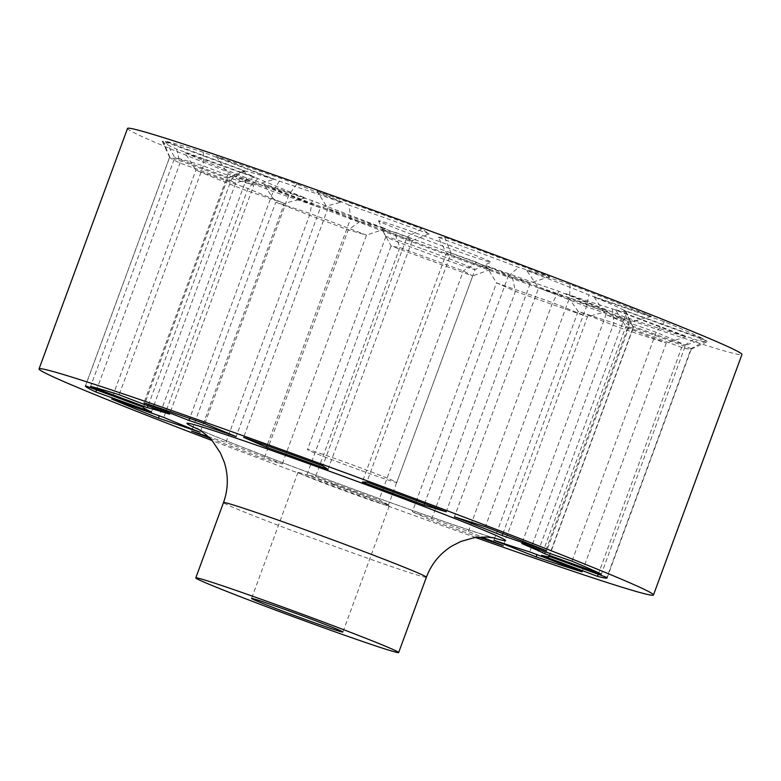 <?xml version="1.0" encoding="UTF-8"?>
<svg xmlns="http://www.w3.org/2000/svg" width="781" height="781" viewBox="0 0 781 781"><rect width="100%" height="100%" fill="white"/><g stroke="black" fill="none" stroke-linecap="round" stroke-linejoin="round"><path stroke-width="0.59" stroke-dasharray="3.9 2.93" d="M429.101 233.919A203.821 5.155 -159.8 0 0 348.97 205.042L350.669 218.377A216.171 5.467 20.2 0 1 412.222 240.558L429.101 233.919L421.789 228.911L406.999 236.985A277.938 7.019 -159.8 0 0 327.874 208.468L350.669 218.377L267.034 445.697M348.97 205.042L317.008 191.15L327.874 208.468L243.652 437.35M328 469.449L412.222 240.558L406.999 236.985L322.787 465.876M317.008 191.15A290.288 7.332 20.2 0 1 421.789 228.911M127.528 128.445A327.346 8.269 -159.8 0 0 499.069 273.75A327.346 8.269 -159.8 0 0 741.95 354.515M340.887 202.191A203.821 5.155 -159.8 0 0 279.334 181.143L216.317 156.503A290.288 7.332 20.2 0 1 296.809 184.023L340.887 202.191L320.405 207.717L288.96 194.752A277.938 7.019 -159.8 0 0 228.169 173.968L273.125 191.54A216.171 5.467 20.2 0 1 320.405 207.717L236.194 436.599M244.248 170.941A203.821 5.155 -159.8 0 0 243.565 171A203.821 5.155 -159.8 0 0 254.665 177.121L176.643 149.093A290.288 7.332 20.2 0 1 162.331 141.449A290.288 7.332 20.2 0 1 163.024 141.01L244.248 170.941L227.691 178.332L169.75 156.981A277.938 7.019 -159.8 0 0 169.633 157.098A277.938 7.019 -159.8 0 0 169.653 157.293A277.938 7.019 -159.8 0 0 180.03 163.083L235.686 183.076A216.171 5.467 20.2 0 1 227.603 178.429A216.171 5.467 20.2 0 1 227.691 178.332L143.47 407.223M263.968 184.785L312.166 200.629A203.821 5.155 -159.8 0 0 385.55 228.696L359.934 221.492A290.288 7.332 20.2 0 1 263.968 184.785L275.771 202.211A277.938 7.019 -159.8 0 0 348.238 229.936L366.514 235.081A216.171 5.467 20.2 0 1 310.145 213.516L275.771 202.211L191.56 431.102M485.967 265.599A203.821 5.155 -159.8 0 0 558.932 291.313L607.843 311.16A290.288 7.332 20.2 0 1 512.434 277.538L485.967 265.599L496.56 282.868L515.44 291.381A277.938 7.019 -159.8 0 0 587.488 316.774L552.597 302.618A216.171 5.467 20.2 0 1 496.56 282.868L412.348 511.75A216.171 5.467 -159.8 0 0 468.385 531.5L481.838 536.957M526.736 270.49L570.062 284.45A290.288 7.332 20.2 0 1 651.344 316.373L588.894 294.906A203.821 5.155 -159.8 0 0 526.736 270.49L538.656 287.916A216.171 5.467 20.2 0 1 586.394 306.669L588.894 294.906M615.516 309.735A203.821 5.155 -159.8 0 0 626.001 311.717A203.821 5.155 -159.8 0 0 625.025 310.877L706.219 340.633A290.288 7.332 20.2 0 1 707.02 341.853A290.288 7.332 20.2 0 1 693.782 339.139L615.516 309.735L625.884 326.478L681.706 347.447A277.938 7.019 -159.8 0 0 691.165 349.175A277.938 7.019 -159.8 0 0 691.312 349.039A277.938 7.019 -159.8 0 0 691.097 348.58L633.186 327.356A216.171 5.467 20.2 0 1 633.332 327.561A216.171 5.467 20.2 0 1 633.352 327.708A216.171 5.467 20.2 0 1 625.884 326.478L541.663 555.359M565.747 293.646A203.821 5.155 -159.8 0 0 612.324 308.807L685.786 336.816A290.288 7.332 20.2 0 1 624.888 316.988L565.747 293.646L578.135 311.346L620.319 328A277.938 7.019 -159.8 0 0 666.31 342.976L613.905 322.992A216.171 5.467 20.2 0 1 578.135 311.346L493.914 540.237M422.97 235.569A59.912 1.513 20.2 0 1 490.937 262.191A59.912 1.513 20.2 0 1 434.216 242.901A59.912 1.513 20.2 0 1 378.521 220.838A59.912 1.513 20.2 0 1 422.97 235.569M623.873 310.194A203.821 5.155 -159.8 0 0 594.146 297.053L664.455 321.733A290.288 7.332 20.2 0 1 703.33 338.925L623.873 310.194L628.861 324.789L685.542 345.28A277.938 7.019 -159.8 0 0 656.186 332.306L606.027 314.694A216.171 5.467 20.2 0 1 628.861 324.789L545.323 551.835M438.258 237.287L444.682 237.326A290.288 7.332 20.2 0 1 549.746 276.679L518.604 267.385A203.821 5.155 -159.8 0 0 438.258 237.287L446.498 253.161A216.171 5.467 20.2 0 1 508.216 276.269L518.604 267.385M382.182 229.829L394.454 232.035A203.821 5.155 -159.8 0 0 477.093 262.406L490.243 269.543A290.288 7.332 20.2 0 1 382.182 229.829L391.096 245.986A277.938 7.019 -159.8 0 0 472.7 275.976L463.318 270.89A216.171 5.467 20.2 0 1 399.843 247.557L391.096 245.986L306.884 474.877L315.631 476.449L399.843 247.557L394.454 232.035M184.882 152.734L257.955 178.576A203.821 5.155 -159.8 0 0 305.273 197.925L246.757 178.019A290.288 7.332 20.2 0 1 184.882 152.734L195.885 170.092A277.938 7.019 -159.8 0 0 242.618 189.197L284.362 203.392A216.171 5.467 20.2 0 1 248.016 188.533L195.885 170.092L111.673 398.974M274.18 179.464A203.821 5.155 -159.8 0 0 245.302 171.068L165.66 141.322A290.288 7.332 20.2 0 1 203.421 152.305L274.18 179.464L253.815 185.253L203.333 165.875A277.938 7.019 -159.8 0 0 174.817 157.586L231.635 178.81A216.171 5.467 20.2 0 1 253.815 185.253L169.594 414.145M279.334 181.143L273.125 191.54L189.666 418.391M216.317 156.503L228.169 173.968L143.958 402.85M296.809 184.023L288.96 194.752L204.749 423.644M245.302 171.068L231.635 178.81L148.087 405.886M165.66 141.322L174.817 157.586L90.606 386.478M203.421 152.305L203.333 165.875L119.122 394.766M254.665 177.121L235.686 183.076L151.475 411.968M176.643 149.093L180.03 163.083L96.571 389.934M163.024 141.01L169.75 156.981L85.529 385.863M257.955 178.576L248.016 188.533L163.805 417.415M305.273 197.925L284.362 203.392L200.151 432.274M246.757 178.019L159.246 415.804M312.166 200.629L310.145 213.516L225.934 442.397A216.171 5.467 -159.8 0 0 282.302 463.963L264.027 458.818A277.938 7.019 20.2 0 1 209.542 438.063M385.55 228.696L366.514 235.081L282.302 463.963M359.934 221.492L348.238 229.936L264.027 458.818M207.912 436.481L225.934 442.397M477.093 262.406L463.318 270.89L379.107 499.772L388.489 504.868A277.938 7.019 20.2 0 1 306.884 474.877M490.243 269.543L472.7 275.976L388.489 504.868M558.932 291.313L552.597 302.618L468.385 531.5M607.843 311.16L587.488 316.774L503.276 545.655M512.434 277.538L515.44 291.381L431.229 520.263L412.348 511.75M444.682 237.326L451.076 253.181L446.498 253.161L362.286 482.043M549.746 276.679L530.426 282.907A277.938 7.019 -159.8 0 0 451.076 253.181L366.865 482.072M424.571 503.608L508.216 276.269L530.426 282.907L446.205 511.789M570.062 284.45L569.564 297.873L538.656 287.916L454.435 516.807M651.344 316.373L630.95 321.987A277.938 7.019 -159.8 0 0 569.564 297.873L485.343 526.765M502.915 533.569L586.394 306.669L630.95 321.987L546.729 550.869M594.146 297.053L606.027 314.694L521.815 543.576M664.455 321.733L656.186 332.306L571.965 561.188M703.33 338.925L685.542 345.28L601.331 574.172M625.025 310.877L633.186 327.356L548.965 556.238M706.219 340.633L691.097 348.58L606.886 577.462M693.782 339.139L681.706 347.447L598.246 574.299M421.125 248.378A47.553 1.201 -159.8 0 0 385.843 236.643A47.553 1.201 -159.8 0 0 385.843 236.682A47.553 1.201 -159.8 0 0 430.058 254.196A47.553 1.201 -159.8 0 0 475.082 269.513A47.553 1.201 -159.8 0 0 475.112 269.494A47.553 1.201 -159.8 0 0 421.125 248.378M361.466 470.709A47.553 1.201 -159.8 0 0 396.758 482.443A47.553 1.201 -159.8 0 0 342.781 461.327A47.553 1.201 -159.8 0 0 307.489 449.602A47.553 1.201 -159.8 0 0 361.466 470.709M612.324 308.807L613.905 322.992L529.684 551.884M685.786 336.816L666.31 342.976L582.099 571.858M624.888 316.988L536.928 554.647M478.821 537.143A277.938 7.019 20.2 0 1 431.229 520.263M475.59 537.504A327.346 8.269 20.2 0 1 211.768 440.435M334.034 484.405A48.637 1.23 20.2 0 1 389.241 505.99A48.637 1.23 20.2 0 1 343.171 490.351A48.637 1.23 20.2 0 1 297.951 472.407A48.637 1.23 20.2 0 1 334.034 484.405M315.631 476.449A216.171 5.467 -159.8 0 0 379.107 499.772M198.618 429.394A169.848 4.296 -159.8 0 0 344.782 485.987A169.848 4.296 -159.8 0 0 492.762 537.621M426.377 577.227A108.09 2.733 20.2 0 1 346.178 550.556A108.09 2.733 20.2 0 1 223.503 502.583M243.565 171L228.716 177.853M169.653 157.293L162.331 141.449M143.431 407.204L227.603 178.429M626.001 311.717L633.332 327.561M691.165 349.175L707.02 341.853M549.228 556.336L633.352 327.708M396.758 482.443L475.112 269.494L490.937 262.191M385.843 236.682L378.521 220.838M385.843 236.643L307.489 449.602M85.422 385.98L169.633 157.098M196.734 428.33C201.82 431.805 305.683 472.437 393.849 503.794C445.238 522.372 490.79 537.338 494.89 538.031M297.951 472.407L251.58 598.431M389.241 505.99L342.869 632.024M607.101 577.92L691.312 349.039"/><path stroke-width="1.17" d="M322.787 465.876L328 469.449A216.171 5.467 -159.8 0 0 266.458 447.259L243.652 437.35A277.938 7.019 20.2 0 1 322.787 465.876M267.034 445.697L266.458 447.259M653.472 594.985L741.95 354.515A327.346 8.269 -159.8 0 0 370.409 209.21A327.346 8.269 -159.8 0 0 127.528 128.445L39.05 368.925A327.346 8.269 20.2 0 1 281.931 449.69A327.346 8.269 20.2 0 1 653.472 594.985A327.346 8.269 20.2 0 1 475.59 537.504M204.749 423.644L236.194 436.599A216.171 5.467 -159.8 0 0 188.914 420.432L143.958 402.85A277.938 7.019 20.2 0 1 204.749 423.644M189.666 418.391L188.914 420.432M119.122 394.766L169.594 414.145A216.171 5.467 -159.8 0 0 147.414 407.692L90.606 386.478A277.938 7.019 20.2 0 1 119.122 394.766M148.087 405.886L147.414 407.692M85.529 385.863L143.47 407.223A216.171 5.467 -159.8 0 0 143.382 407.311A216.171 5.467 -159.8 0 0 151.475 411.968L95.819 391.964A277.938 7.019 20.2 0 1 85.422 385.98A277.938 7.019 20.2 0 1 85.529 385.863M159.246 415.804L158.406 418.079A277.938 7.019 20.2 0 1 111.673 398.974L163.805 417.415A216.171 5.467 -159.8 0 0 200.151 432.274L158.406 418.079M209.542 438.063A277.938 7.019 20.2 0 1 191.56 431.102L207.912 436.481M423.995 505.161A216.171 5.467 -159.8 0 0 362.286 482.043L366.865 482.072A277.938 7.019 20.2 0 1 446.205 511.789L423.995 505.161L424.571 503.608M502.183 535.561A216.171 5.467 -159.8 0 0 454.435 516.807L485.343 526.765A277.938 7.019 20.2 0 1 546.729 550.869L502.183 535.561L502.915 533.569M544.65 553.68A216.171 5.467 -159.8 0 0 521.815 543.576L571.965 561.188A277.938 7.019 20.2 0 1 601.331 574.172L544.65 553.68L545.323 551.835M597.494 576.339L541.663 555.359A216.171 5.467 -159.8 0 0 549.141 556.599A216.171 5.467 -159.8 0 0 548.965 556.238L606.886 577.462A277.938 7.019 20.2 0 1 607.101 577.92A277.938 7.019 20.2 0 1 597.494 576.339L598.246 574.299M536.108 556.882L493.914 540.237A216.171 5.467 -159.8 0 0 529.684 551.884L582.099 571.858A277.938 7.019 20.2 0 1 536.108 556.882L536.928 554.647M481.838 536.957L503.276 545.655A277.938 7.019 20.2 0 1 478.821 537.143M96.571 389.934L95.819 391.964M211.768 440.435A327.346 8.269 20.2 0 1 39.05 368.925M275.986 604.572A108.09 2.733 -159.8 0 0 195.787 577.911A108.09 2.733 -159.8 0 0 318.463 625.884A108.09 2.733 -159.8 0 0 398.661 652.555A108.09 2.733 -159.8 0 0 275.986 604.572M287.672 610.439A48.637 1.23 20.2 0 1 342.869 632.024A48.637 1.23 20.2 0 1 296.8 616.385A48.637 1.23 20.2 0 1 251.58 598.431A48.637 1.23 20.2 0 1 287.672 610.439M492.762 537.621A169.848 4.296 -159.8 0 0 469.381 524.315A169.848 4.296 -159.8 0 0 312.888 465.212A169.848 4.296 -159.8 0 0 198.618 429.394M196.822 428.378L196.734 428.33C196.539 427.783 209.181 436.13 212.852 441.675L220.33 452.853L224.264 462.196C228.54 475.717 228.286 489.179 223.503 502.583A108.09 2.733 20.2 0 1 303.702 529.245A108.09 2.733 20.2 0 1 426.377 577.227L398.661 652.555M494.793 538.002L486.124 536.967L473.901 537.758L460.966 541.428L451.926 546.007C439.928 553.534 431.415 563.941 426.377 577.227M223.503 502.583L195.787 577.911"/></g></svg>
